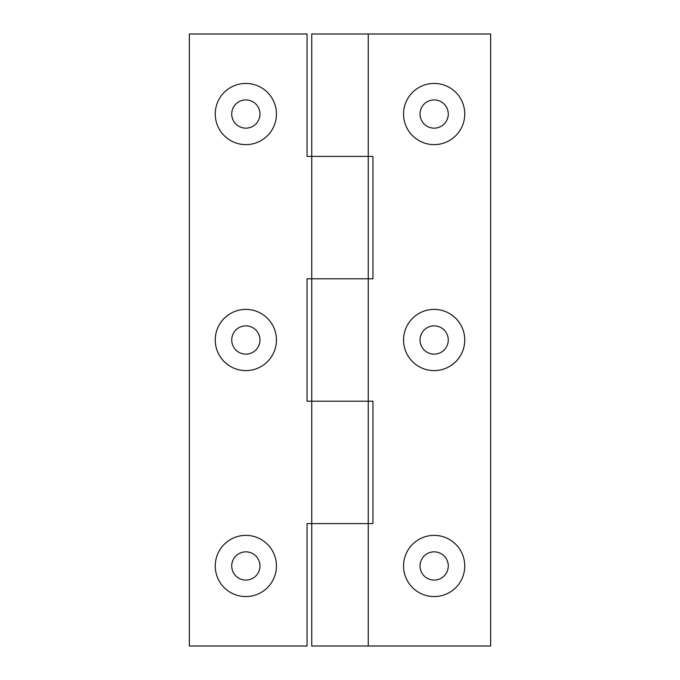 <?xml version="1.0" encoding="UTF-8"?>
<svg xmlns="http://www.w3.org/2000/svg" width="680" height="680" viewBox="0 0 680 680"><rect width="100%" height="100%" fill="white"/><g stroke="black" fill="none" stroke-linecap="round" stroke-linejoin="round"><path stroke-width="1.02" d="M245.846 83.428A30.6 30.6 0 0 0 215.245 114.028A30.6 30.6 0 0 0 245.846 144.627A30.6 30.6 0 0 0 276.445 114.028A30.6 30.6 0 0 0 245.846 83.428M245.846 99.909A14.127 14.127 0 0 0 231.727 114.028A14.127 14.127 0 0 0 245.846 128.155A14.127 14.127 0 0 0 259.973 114.028A14.127 14.127 0 0 0 245.846 99.909M245.846 309.4A30.6 30.6 0 0 0 215.245 340A30.6 30.6 0 0 0 245.846 370.6A30.6 30.6 0 0 0 276.445 340A30.6 30.6 0 0 0 245.846 309.4M245.846 325.873A14.127 14.127 0 0 0 231.727 340A14.127 14.127 0 0 0 245.846 354.127A14.127 14.127 0 0 0 259.973 340A14.127 14.127 0 0 0 245.846 325.873M245.846 535.373A30.6 30.6 0 0 0 215.245 565.972A30.6 30.6 0 0 0 245.846 596.572A30.6 30.6 0 0 0 276.445 565.972A30.6 30.6 0 0 0 245.846 535.373M245.846 551.846A14.127 14.127 0 0 0 231.727 565.972A14.127 14.127 0 0 0 245.846 580.091A14.127 14.127 0 0 0 259.973 565.972A14.127 14.127 0 0 0 245.846 551.846M368.245 34L490.646 34L490.646 646L368.245 646L368.245 523.6L311.754 523.6L311.754 401.2L368.245 401.2L368.245 278.8L311.754 278.8L368.245 278.8L368.245 156.4L307.046 156.4L307.046 34L189.355 34L189.355 646L307.046 646L307.046 523.6L368.245 523.6L368.245 401.2L307.046 401.2L307.046 278.8L311.754 278.8L311.754 156.4L368.245 156.4L368.245 34L311.754 34L311.754 156.4M434.154 83.428A30.6 30.6 0 0 0 403.554 114.028A30.6 30.6 0 0 0 434.154 144.627A30.6 30.6 0 0 0 464.754 114.028A30.6 30.6 0 0 0 434.154 83.428M434.154 99.909A14.127 14.127 0 0 0 420.027 114.028A14.127 14.127 0 0 0 434.154 128.155A14.127 14.127 0 0 0 448.273 114.028A14.127 14.127 0 0 0 434.154 99.909M434.154 309.4A30.6 30.6 0 0 0 403.554 340A30.6 30.6 0 0 0 434.154 370.6A30.6 30.6 0 0 0 464.754 340A30.6 30.6 0 0 0 434.154 309.4M434.154 325.873A14.127 14.127 0 0 0 420.027 340A14.127 14.127 0 0 0 434.154 354.127A14.127 14.127 0 0 0 448.273 340A14.127 14.127 0 0 0 434.154 325.873M434.154 535.373A30.6 30.6 0 0 0 403.554 565.972A30.6 30.6 0 0 0 434.154 596.572A30.6 30.6 0 0 0 464.754 565.972A30.6 30.6 0 0 0 434.154 535.373M434.154 551.846A14.127 14.127 0 0 0 420.027 565.972A14.127 14.127 0 0 0 434.154 580.091A14.127 14.127 0 0 0 448.273 565.972A14.127 14.127 0 0 0 434.154 551.846M368.245 646L311.754 646L311.754 523.6M311.754 401.2L311.754 278.8M368.245 401.2L372.954 401.2L372.954 523.6L368.245 523.6M368.245 156.4L372.954 156.4L372.954 278.8L368.245 278.8"/></g></svg>
